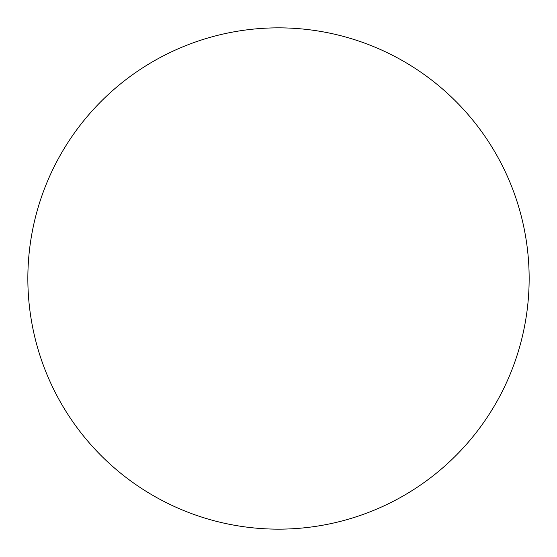 <?xml version="1.0" encoding="UTF-8"?>
<svg xmlns="http://www.w3.org/2000/svg" width="557" height="557" viewBox="0 0 557 557"><rect width="100%" height="100%" fill="white"/><g stroke="black" fill="none" stroke-linecap="round" stroke-linejoin="round"><path stroke-width="0.84" d="M278.5 27.85A250.65 250.65 0 0 1 529.15 278.5A250.65 250.65 0 0 1 278.5 529.15A250.65 250.65 0 0 1 27.85 278.5A250.65 250.65 0 0 1 278.5 27.85M27.85 278.5A250.65 250.65 0 0 0 278.5 529.15A250.65 250.65 0 0 0 529.15 278.5A250.65 250.65 0 0 0 278.5 27.85A250.65 250.65 0 0 0 27.85 278.5"/></g></svg>
